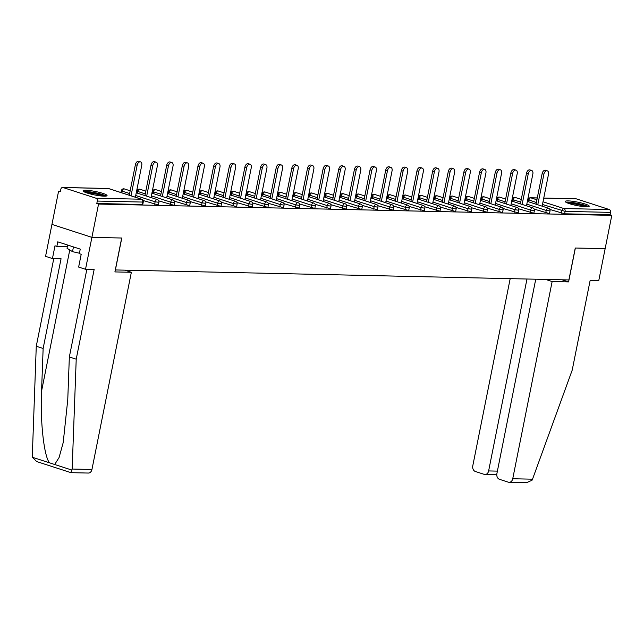 <?xml version="1.0" encoding="UTF-8"?>
<svg xmlns="http://www.w3.org/2000/svg" width="644" height="644" viewBox="0 0 644 644"><rect width="100%" height="100%" fill="white"/><g stroke="black" fill="none" stroke-linecap="round" stroke-linejoin="round"><path stroke-width="0.97" d="M568.137 200.896A12.22 1.755 11.3 0 0 565.239 201.443A12.22 1.755 11.3 0 0 572.886 204.663A12.22 1.755 11.3 0 0 586.306 206.788A12.22 1.755 11.3 0 0 589.204 206.233A12.22 1.755 11.3 0 0 581.556 203.013A12.22 1.755 11.3 0 0 568.137 200.896M85.974 190.278A12.22 1.755 11.3 0 0 83.076 190.825A12.22 1.755 11.3 0 0 90.724 194.045A12.22 1.755 11.3 0 0 104.143 196.162A12.22 1.755 11.3 0 0 107.041 195.615A12.22 1.755 11.3 0 0 99.393 192.395A12.22 1.755 11.3 0 0 85.974 190.278M535.744 279.206L496.894 473.614A4.701 3.614 -88.7 0 0 499.478 479.313L508.333 482.179A4.701 3.614 -88.7 0 0 509.138 482.316A4.701 3.614 -88.7 0 0 512.737 478.75L532.532 479.184L572.218 370.107L590.146 280.406L598.767 280.599L605.143 248.665L575.261 248.012L568.885 279.939L115.405 269.949L121.78 238.022L91.899 237.362L51.947 224.41L58.596 191.115L60.343 191.679L60.834 189.247A2.351 1.803 -88.7 0 1 62.629 187.468L108.055 188.467A2.351 1.803 -88.7 0 1 108.466 188.539L63.032 187.533A2.351 1.803 -88.7 0 0 62.629 187.468M60.447 191.155L58.596 191.115M95.996 198.215L141.422 199.221A2.351 1.803 -88.7 0 1 142.718 202.063L143.274 201.958L142.791 204.398L142.227 204.502L142.718 202.063L97.292 201.065A2.351 1.803 -88.7 0 0 95.996 198.215L63.032 187.533M142.227 204.502L96.801 203.496L98.548 204.068L91.899 237.362L51.947 224.41L45.563 256.344L52.438 258.566L61.059 258.759L43.14 348.46L41.554 391.149C40.073 421.353 44.074 457.023 49.596 462.843L54.676 464.493L59.079 457.546L63.209 442.565L67.765 399.642L69.343 356.961L86.851 269.321M97.292 201.065L96.801 203.496M562.019 279.786L568.588 281.919L575.366 248.012L605.143 248.665L611.8 215.37L98.548 204.068M543.753 198.062L575.881 198.771A2.351 1.803 91.3 0 1 576.283 198.843L609.248 209.525A2.351 1.803 91.3 0 1 610.536 212.375L610.053 214.806L611.8 215.37M610.053 214.806L564.627 213.8L549.847 209.469M545.726 212.858L546.217 210.427L550.024 210.918L549.541 213.349L548.978 213.462L534.206 209.123M530.084 212.512L530.567 210.081L534.383 210.572L533.892 213.011L533.337 213.116L518.565 208.777M514.443 212.174L514.926 209.735L518.734 210.234L518.251 212.665L517.696 212.77L502.916 208.439M498.794 211.828L499.285 209.397L503.093 209.888L502.602 212.319L502.046 212.423L487.275 208.093M483.153 211.482L483.636 209.05L487.444 209.542L486.961 211.973L486.405 212.077L471.625 207.746M467.512 211.135L467.995 208.704L471.802 209.195L471.319 211.626L470.756 211.739L455.984 207.4M451.863 210.789L452.354 208.358L456.161 208.849L455.67 211.288L455.115 211.393L440.343 207.054M436.221 210.443L436.704 208.012L440.512 208.511L440.029 210.942L439.474 211.047L424.694 206.716M420.572 210.105L421.063 207.666L424.871 208.165L424.388 210.596L423.824 210.701L409.053 206.37M404.931 209.759L405.414 207.328L409.23 207.819L408.739 210.25L408.183 210.355L393.412 206.024M389.29 209.413L389.773 206.982L393.581 207.473L393.098 209.904L392.542 210.016L377.762 205.678M373.641 209.067L374.132 206.635L377.939 207.127L377.448 209.566L376.893 209.67L362.121 205.331M358 208.72L358.483 206.289L362.29 206.788L361.807 209.219L361.252 209.324L346.472 204.985M342.35 208.382L342.841 205.943L346.649 206.442L346.166 208.873L345.603 208.978L330.831 204.647M326.709 208.036L327.192 205.605L331.008 206.096L330.517 208.527L329.961 208.632L315.19 204.301M311.068 207.69L311.551 205.259L315.359 205.75L314.876 208.181L314.32 208.294L299.541 203.955M295.419 207.344L295.91 204.913L299.718 205.404L299.227 207.843L298.671 207.948L283.899 203.609M279.778 206.998L280.261 204.567L284.068 205.066L283.585 207.497L283.03 207.601L268.258 203.263M264.137 206.66L264.62 204.22L268.427 204.72L267.944 207.151L267.381 207.255L252.609 202.924M248.487 206.313L248.978 203.882L252.786 204.373L252.295 206.804L251.74 206.909L236.968 202.578M232.846 205.967L233.329 203.536L237.137 204.027L236.654 206.458L236.098 206.563L221.319 202.232M217.197 205.621L217.688 203.19L221.496 203.681L221.013 206.12L220.449 206.225L205.678 201.886M201.556 205.275L202.039 202.844L205.855 203.343L205.364 205.774L204.808 205.879L190.036 201.54M185.915 204.937L186.398 202.498L190.205 202.997L189.722 205.428L189.167 205.533L174.387 201.202M170.266 204.591L170.757 202.16L174.564 202.651L174.073 205.082L173.518 205.186L158.746 200.856M154.624 204.245L155.107 201.814L158.915 202.305L158.432 204.736L157.877 204.84L143.105 200.509M135.377 197.217L141.752 165.347A3.606 2.246 108 0 0 140.553 161.861A3.606 2.246 108 0 0 137.14 165.242L131.03 195.808M137.14 165.242L135.385 164.679A3.606 2.246 -72 0 1 138.806 161.298L140.553 161.861M135.385 164.679L129.283 195.245M151.026 197.563L157.394 165.685A3.606 2.246 108 0 0 156.194 162.208A3.606 2.246 108 0 0 152.781 165.589L146.671 196.154M152.781 165.589L151.034 165.017A3.606 2.246 -72 0 1 154.447 161.644L156.194 162.208M151.034 165.017L144.924 195.583M166.667 197.909L173.035 166.031A3.606 2.246 108 0 0 171.843 162.554A3.606 2.246 108 0 0 168.422 165.935L162.32 196.501M168.422 165.935L166.675 165.363A3.606 2.246 -72 0 1 170.097 161.99L171.843 162.554M166.675 165.363L160.573 195.929M182.316 198.255L188.684 166.377A3.606 2.246 108 0 0 187.485 162.9A3.606 2.246 108 0 0 184.071 166.273L177.961 196.839M184.071 166.273L182.324 165.709A3.606 2.246 -72 0 1 185.738 162.336L187.485 162.9M182.324 165.709L176.215 196.275M197.958 198.594L204.325 166.724A3.606 2.246 108 0 0 203.134 163.246A3.606 2.246 108 0 0 199.712 166.619L193.603 197.185M199.712 166.619L197.966 166.055A3.606 2.246 -72 0 1 201.387 162.674L203.134 163.246M197.966 166.055L191.856 196.621M213.599 198.94L219.966 167.07A3.606 2.246 108 0 0 218.775 163.584A3.606 2.246 108 0 0 215.354 166.965L209.252 197.531M215.354 166.965L213.607 166.402A3.606 2.246 -72 0 1 217.028 163.021L218.775 163.584M213.607 166.402L207.505 196.967M84.718 192.105A10.578 1.521 -168.7 0 1 95.111 192.942A10.578 1.521 -168.7 0 1 105.036 196.162M103 196.114A9.789 1.409 11.3 0 0 86.61 192.838M67.668 245.05L67.024 248.254L72.506 251.667L79.429 253.221M73.456 246.926L72.506 251.667M106.107 196.074A12.139 1.747 11.3 0 0 95.159 192.725A12.139 1.747 11.3 0 0 83.76 191.614M566.881 202.723A10.578 1.521 -168.7 0 1 577.274 203.568A10.578 1.521 -168.7 0 1 587.191 206.78M585.163 206.732A9.789 1.409 11.3 0 0 568.773 203.456M588.27 206.692A12.139 1.747 11.3 0 0 577.322 203.343A12.139 1.747 11.3 0 0 565.923 202.232M43.14 348.46L36.265 346.239L32.264 457.224L36.7 461.563L70.953 472.664L88.349 473.05A4.701 3.614 91.3 0 0 91.947 469.484L131.352 272.283L124.783 270.158M36.265 346.239L53.774 258.598M70.848 472.543L72.152 469.049L76.217 359.183L94.145 269.482L85.515 269.289L78.64 267.067L81.192 254.291L79.333 253.688L80.242 249.123L57.767 241.838L56.849 246.402L67.354 246.636M85.515 269.289L91.899 237.362L121.684 238.014L114.906 271.921L131.352 272.283M56.849 246.402L54.99 245.799L52.438 258.566M76.217 359.183L69.343 356.961M532.532 479.184L532.033 480.247L526.51 482.702L509.138 482.316M510.185 278.643L472.785 465.805A4.701 3.614 -88.7 0 0 475.369 471.497L484.224 474.362A4.701 3.614 -88.7 0 0 485.029 474.507A4.701 3.614 -88.7 0 0 488.627 470.933L497.393 471.126M526.977 279.013L488.627 470.933M545.573 279.424L552.141 281.557L512.737 478.75M568.588 281.919L552.141 281.557M496.814 474.177L496.363 474.749L496.782 474.886M229.248 199.286L235.615 167.408A3.606 2.246 108 0 0 234.416 163.93A3.606 2.246 108 0 0 231.003 167.311L224.893 197.877M231.003 167.311L229.256 166.74A3.606 2.246 -72 0 1 232.669 163.367L234.416 163.93M229.256 166.74L223.146 197.305M244.889 199.632L251.257 167.754A3.606 2.246 108 0 0 250.065 164.276A3.606 2.246 108 0 0 246.644 167.657L240.534 198.223M246.644 167.657L244.897 167.086A3.606 2.246 -72 0 1 248.318 163.713L250.065 164.276M244.897 167.086L238.787 197.652M260.53 199.978L266.906 168.1A3.606 2.246 108 0 0 265.706 164.623A3.606 2.246 108 0 0 262.293 167.995L256.183 198.561M262.293 167.995L260.546 167.432A3.606 2.246 -72 0 1 263.959 164.059L265.706 164.623M260.546 167.432L254.436 197.998M276.179 200.316L282.547 168.446A3.606 2.246 108 0 0 281.348 164.969A3.606 2.246 108 0 0 277.934 168.342L271.824 198.907M277.934 168.342L276.187 167.778A3.606 2.246 -72 0 1 279.601 164.397L281.348 164.969M276.187 167.778L270.078 198.344M291.821 200.662L298.188 168.792A3.606 2.246 108 0 0 296.997 165.315A3.606 2.246 108 0 0 293.575 168.688L287.474 199.254M293.575 168.688L291.829 168.124A3.606 2.246 -72 0 1 295.25 164.743L296.997 165.315M291.829 168.124L285.727 198.69M307.47 201.008L313.837 169.131A3.606 2.246 108 0 0 312.638 165.653A3.606 2.246 108 0 0 309.225 169.034L303.115 199.6M309.225 169.034L307.478 168.462A3.606 2.246 -72 0 1 310.891 165.089L312.638 165.653M307.478 168.462L301.368 199.028M323.111 201.355L329.478 169.477A3.606 2.246 108 0 0 328.287 165.999A3.606 2.246 108 0 0 324.866 169.38L318.756 199.946M324.866 169.38L323.119 168.809A3.606 2.246 -72 0 1 326.54 165.436L328.287 165.999M323.119 168.809L317.009 199.374M338.752 201.701L345.12 169.823A3.606 2.246 108 0 0 343.928 166.345A3.606 2.246 108 0 0 340.507 169.718L334.405 200.284M340.507 169.718L338.76 169.155A3.606 2.246 -72 0 1 342.181 165.782L343.928 166.345M338.76 169.155L332.658 199.721M354.401 202.039L360.769 170.169A3.606 2.246 108 0 0 359.569 166.691A3.606 2.246 108 0 0 356.156 170.064L350.046 200.63M356.156 170.064L354.409 169.501A3.606 2.246 -72 0 1 357.823 166.12L359.569 166.691M354.409 169.501L348.299 200.067M370.042 202.385L376.41 170.515A3.606 2.246 108 0 0 375.219 167.038A3.606 2.246 108 0 0 371.797 170.41L365.687 200.976M371.797 170.41L370.05 169.847A3.606 2.246 -72 0 1 373.472 166.466L375.219 167.038M370.05 169.847L363.941 200.413M385.684 202.731L392.059 170.853A3.606 2.246 108 0 0 390.86 167.376A3.606 2.246 108 0 0 387.447 170.757L381.337 201.322M387.447 170.757L385.7 170.193A3.606 2.246 -72 0 1 389.113 166.812L390.86 167.376M385.7 170.193L379.59 200.751M401.333 203.077L407.7 171.199A3.606 2.246 108 0 0 406.509 167.722A3.606 2.246 108 0 0 403.088 171.103L396.978 201.669M403.088 171.103L401.341 170.531A3.606 2.246 -72 0 1 404.754 167.158L406.509 167.722M401.341 170.531L395.231 201.097M416.974 203.423L423.341 171.546A3.606 2.246 108 0 0 422.15 168.068A3.606 2.246 108 0 0 418.729 171.441L412.627 202.007M418.729 171.441L416.982 170.877A3.606 2.246 -72 0 1 420.403 167.504L422.15 168.068M416.982 170.877L410.88 201.443M432.623 203.762L438.991 171.892A3.606 2.246 108 0 0 437.791 168.414A3.606 2.246 108 0 0 434.378 171.787L428.268 202.353M434.378 171.787L432.631 171.224A3.606 2.246 -72 0 1 436.044 167.843L437.791 168.414M432.631 171.224L426.521 201.789M448.264 204.108L454.632 172.238A3.606 2.246 108 0 0 453.44 168.76A3.606 2.246 108 0 0 450.019 172.133L443.909 202.699M450.019 172.133L448.272 171.57A3.606 2.246 -72 0 1 451.694 168.189L453.44 168.76M448.272 171.57L442.162 202.136M463.905 204.454L470.281 172.584A3.606 2.246 108 0 0 469.082 169.098A3.606 2.246 108 0 0 465.66 172.479L459.558 203.045M465.66 172.479L463.913 171.916A3.606 2.246 -72 0 1 467.335 168.535L469.082 169.098M463.913 171.916L457.812 202.474M479.555 204.8L485.922 172.922A3.606 2.246 108 0 0 484.723 169.444A3.606 2.246 108 0 0 481.31 172.825L475.2 203.391M481.31 172.825L479.563 172.254A3.606 2.246 -72 0 1 482.976 168.881L484.723 169.444M479.563 172.254L473.453 202.82M495.196 205.146L501.563 173.268A3.606 2.246 108 0 0 500.372 169.791A3.606 2.246 108 0 0 496.951 173.172L490.849 203.729M496.951 173.172L495.204 172.6A3.606 2.246 -72 0 1 498.625 169.227L500.372 169.791M495.204 172.6L489.094 203.166M510.837 205.484L517.212 173.614A3.606 2.246 108 0 0 516.013 170.137A3.606 2.246 108 0 0 512.6 173.51L506.49 204.076M512.6 173.51L510.853 172.946A3.606 2.246 -72 0 1 514.266 169.565L516.013 170.137M510.853 172.946L504.743 203.512M526.486 205.83L532.854 173.96A3.606 2.246 108 0 0 531.662 170.483A3.606 2.246 108 0 0 528.241 173.856L522.131 204.422M528.241 173.856L526.494 173.292A3.606 2.246 -72 0 1 529.915 169.911L531.662 170.483M526.494 173.292L520.384 203.858M542.127 206.177L548.495 174.307A3.606 2.246 108 0 0 547.303 170.821A3.606 2.246 108 0 0 543.882 174.202L537.78 204.768M543.882 174.202L542.135 173.638A3.606 2.246 -72 0 1 545.557 170.258L547.303 170.821M542.135 173.638L536.033 204.204M143.274 201.958A2.351 2.351 0 0 0 141.696 199.262A2.351 1.465 -72 0 0 141.422 199.221L108.466 188.539A2.351 1.465 -72 0 1 108.731 188.579A2.351 1.465 -72 0 1 108.973 188.7M576.283 198.843L543.737 198.127M537.273 197.982L530.857 197.837L536.911 199.801M543.005 201.781L563.822 208.527L609.248 209.525M610.536 212.375L565.11 211.369L564.627 213.8M561.375 213.204L561.858 210.773A2.351 1.465 108 0 1 563.822 208.527A2.351 1.803 91.3 0 1 565.11 211.369L542.465 204.486M537.289 197.917L530.455 197.772A2.351 1.803 91.3 0 1 530.857 197.837A2.351 1.465 108 0 0 528.893 200.083L528.555 201.781M158.915 202.305A2.351 2.351 0 0 0 157.337 199.608A2.351 1.465 -72 0 0 157.072 199.568A2.351 1.465 108 0 0 155.107 201.814L135.715 195.526M129.621 193.546L122.143 191.131L121.805 192.822M120.975 192.548L121.346 190.696L122.143 191.131A2.351 1.465 108 0 1 124.107 188.877A2.351 1.465 -72 0 1 124.373 188.925A2.351 1.465 -72 0 1 124.622 189.046M174.564 202.651A2.351 2.351 0 0 0 172.986 199.954A2.351 1.465 -72 0 0 172.713 199.906A2.351 1.465 108 0 0 170.757 202.16L151.364 195.873M145.262 193.892L137.792 191.469L137.454 193.16M190.205 202.997A2.351 2.351 0 0 0 188.628 200.3A2.351 1.465 -72 0 0 188.362 200.252A2.351 1.465 108 0 0 186.398 202.498L167.005 196.219M160.911 194.238L153.433 191.815L153.095 193.506M205.855 203.343A2.351 2.351 0 0 0 204.269 200.646A2.351 1.465 -72 0 0 204.003 200.598A2.351 1.465 108 0 0 202.039 202.844L182.646 196.557M176.553 194.585L169.082 192.162L168.744 193.852M221.496 203.681A2.351 2.351 0 0 0 219.918 200.984A2.351 1.465 -72 0 0 219.644 200.944A2.351 1.465 108 0 0 217.688 203.19L198.296 196.903M192.194 194.931L184.723 192.508L184.385 194.198M237.137 204.027A2.351 2.351 0 0 0 235.559 201.331A2.351 1.465 -72 0 0 235.293 201.29A2.351 1.465 108 0 0 233.329 203.536L213.937 197.249M207.843 195.269L200.365 192.854L200.026 194.544M252.786 204.373A2.351 2.351 0 0 0 251.2 201.677A2.351 1.465 -72 0 0 250.935 201.628A2.351 1.465 108 0 0 248.978 203.882L229.586 197.595M223.484 195.615L216.014 193.192L215.676 194.891M268.427 204.72A2.351 2.351 0 0 0 266.849 202.023A2.351 1.465 -72 0 0 266.576 201.975A2.351 1.465 108 0 0 264.62 204.22L245.227 197.941M239.125 195.961L231.655 193.538L231.317 195.229M284.068 205.066A2.351 2.351 0 0 0 282.491 202.369A2.351 1.465 -72 0 0 282.225 202.321A2.351 1.465 108 0 0 280.261 204.567L260.868 198.28M254.774 196.307L247.304 193.884L246.966 195.575M299.718 205.404A2.351 2.351 0 0 0 298.14 202.707A2.351 1.465 -72 0 0 297.866 202.667A2.351 1.465 108 0 0 295.91 204.913L276.518 198.626M270.416 196.653L262.945 194.23L262.607 195.921M315.359 205.75A2.351 2.351 0 0 0 313.781 203.053A2.351 1.465 -72 0 0 313.515 203.013A2.351 1.465 108 0 0 311.551 205.259L292.159 198.972M286.065 196.992L278.586 194.577L278.248 196.267M331.008 206.096A2.351 2.351 0 0 0 329.422 203.399A2.351 1.465 -72 0 0 329.156 203.351A2.351 1.465 108 0 0 327.192 205.605L307.808 199.318M301.706 197.338L294.236 194.915L293.897 196.613M346.649 206.442A2.351 2.351 0 0 0 345.071 203.746A2.351 1.465 -72 0 0 344.798 203.697A2.351 1.465 108 0 0 342.841 205.943L323.449 199.664M317.347 197.684L309.877 195.261L309.539 196.951M362.29 206.788A2.351 2.351 0 0 0 360.712 204.092A2.351 1.465 -72 0 0 360.447 204.043A2.351 1.465 108 0 0 358.483 206.289L339.09 200.002M332.996 198.03L325.518 195.607L325.18 197.297M377.939 207.127A2.351 2.351 0 0 0 376.354 204.43A2.351 1.465 -72 0 0 376.088 204.39A2.351 1.465 108 0 0 374.132 206.635L354.739 200.348M348.637 198.376L341.167 195.953L340.829 197.644M393.581 207.473A2.351 2.351 0 0 0 392.003 204.776A2.351 1.465 -72 0 0 391.729 204.736A2.351 1.465 108 0 0 389.773 206.982L370.381 200.695M364.279 198.714L356.808 196.299L356.47 197.99M409.23 207.819A2.351 2.351 0 0 0 407.644 205.122A2.351 1.465 -72 0 0 407.378 205.074A2.351 1.465 108 0 0 405.414 207.328L386.022 201.041M379.928 199.06L372.457 196.637L372.119 198.336M424.871 208.165A2.351 2.351 0 0 0 423.293 205.468A2.351 1.465 -72 0 0 423.019 205.42A2.351 1.465 108 0 0 421.063 207.666L401.671 201.387M395.569 199.407L388.099 196.983L387.76 198.674M440.512 208.511A2.351 2.351 0 0 0 438.934 205.814A2.351 1.465 -72 0 0 438.669 205.766A2.351 1.465 108 0 0 436.704 208.012L417.312 201.725M411.218 199.753L403.74 197.33L403.402 199.02M456.161 208.849A2.351 2.351 0 0 0 454.575 206.161A2.351 1.465 -72 0 0 454.31 206.112A2.351 1.465 108 0 0 452.354 208.358L432.961 202.071M426.859 200.099L419.389 197.676L419.051 199.366M471.802 209.195A2.351 2.351 0 0 0 470.225 206.499A2.351 1.465 -72 0 0 469.951 206.458A2.351 1.465 108 0 0 467.995 208.704L448.602 202.417M442.5 200.445L435.03 198.022L434.692 199.712M487.444 209.542A2.351 2.351 0 0 0 485.866 206.845A2.351 1.465 -72 0 0 485.6 206.804A2.351 1.465 108 0 0 483.636 209.05L464.244 202.763M458.15 200.783L450.671 198.36L450.333 200.059M503.093 209.888A2.351 2.351 0 0 0 501.515 207.191A2.351 1.465 -72 0 0 501.241 207.143A2.351 1.465 108 0 0 499.285 209.397L479.893 203.11M473.791 201.129L466.32 198.706L465.982 200.397M518.734 210.234A2.351 2.351 0 0 0 517.156 207.537A2.351 1.465 -72 0 0 516.891 207.489A2.351 1.465 108 0 0 514.926 209.735L495.534 203.456M489.432 201.475L481.962 199.052L481.623 200.743M534.383 210.572A2.351 2.351 0 0 0 532.797 207.883A2.351 1.465 -72 0 0 532.532 207.835A2.351 1.465 108 0 0 530.567 210.081L511.175 203.794M505.081 201.822L497.611 199.399L497.273 201.089M550.024 210.918A2.351 2.351 0 0 0 548.447 208.221A2.351 1.465 -72 0 0 548.173 208.181A2.351 1.465 108 0 0 546.217 210.427L526.824 204.14M520.722 202.168L513.252 199.745L512.914 201.435M536.371 202.506L528.096 199.656L527.726 201.508M136.625 192.894L136.987 191.043L137.792 191.469A2.351 1.465 108 0 1 139.748 189.223A2.351 1.465 -72 0 1 140.022 189.272A2.351 1.465 -72 0 1 140.263 189.392M152.266 193.24L152.636 191.389L153.433 191.815A2.351 1.465 108 0 1 155.397 189.569A2.351 1.465 -72 0 1 155.663 189.618A2.351 1.465 -72 0 1 155.904 189.739M167.907 193.586L168.277 191.735L169.082 192.162A2.351 1.465 108 0 1 171.038 189.916A2.351 1.465 -72 0 1 171.304 189.956A2.351 1.465 -72 0 1 171.554 190.077M183.556 193.925L183.926 192.081L184.723 192.508A2.351 1.465 108 0 1 186.68 190.262A2.351 1.465 -72 0 1 186.953 190.302A2.351 1.465 -72 0 1 187.195 190.423M199.197 194.271L199.568 192.419L200.365 192.854A2.351 1.465 108 0 1 202.329 190.6A2.351 1.465 -72 0 1 202.594 190.648A2.351 1.465 -72 0 1 202.844 190.769M214.838 194.617L215.209 192.765L216.014 193.192A2.351 1.465 108 0 1 217.97 190.946A2.351 1.465 -72 0 1 218.244 190.994A2.351 1.465 -72 0 1 218.485 191.115M230.488 194.963L230.858 193.111L231.655 193.538A2.351 1.465 108 0 1 233.619 191.292A2.351 1.465 -72 0 1 233.885 191.34A2.351 1.465 -72 0 1 234.126 191.461M246.129 195.309L246.499 193.458L247.304 193.884A2.351 1.465 108 0 1 249.26 191.638A2.351 1.465 -72 0 1 249.526 191.679A2.351 1.465 -72 0 1 249.775 191.799M261.778 195.647L262.14 193.804L262.945 194.23A2.351 1.465 108 0 1 264.901 191.984A2.351 1.465 -72 0 1 265.175 192.025A2.351 1.465 -72 0 1 265.417 192.145M277.419 195.993L277.789 194.142L278.586 194.577A2.351 1.465 108 0 1 280.551 192.323A2.351 1.465 -72 0 1 280.816 192.371A2.351 1.465 -72 0 1 281.058 192.492M293.06 196.34L293.431 194.488L294.236 194.915A2.351 1.465 108 0 1 296.192 192.669A2.351 1.465 -72 0 1 296.465 192.717A2.351 1.465 -72 0 1 296.707 192.838M308.709 196.686L309.08 194.834L309.877 195.261A2.351 1.465 108 0 1 311.833 193.015A2.351 1.465 -72 0 1 312.107 193.063A2.351 1.465 -72 0 1 312.348 193.184M324.351 197.032L324.721 195.18L325.518 195.607A2.351 1.465 108 0 1 327.482 193.361A2.351 1.465 -72 0 1 327.748 193.401A2.351 1.465 -72 0 1 327.997 193.522M339.992 197.37L340.362 195.526L341.167 195.953A2.351 1.465 108 0 1 343.123 193.707A2.351 1.465 -72 0 1 343.397 193.747A2.351 1.465 -72 0 1 343.638 193.868M355.641 197.716L356.011 195.873L356.808 196.299A2.351 1.465 108 0 1 358.772 194.045A2.351 1.465 -72 0 1 359.038 194.094A2.351 1.465 -72 0 1 359.28 194.214M371.282 198.062L371.652 196.211L372.457 196.637A2.351 1.465 108 0 1 374.414 194.391A2.351 1.465 -72 0 1 374.679 194.44A2.351 1.465 -72 0 1 374.929 194.56M386.931 198.408L387.302 196.557L388.099 196.983A2.351 1.465 108 0 1 390.055 194.738A2.351 1.465 -72 0 1 390.328 194.786A2.351 1.465 -72 0 1 390.57 194.907M402.572 198.755L402.943 196.903L403.74 197.33A2.351 1.465 108 0 1 405.704 195.084A2.351 1.465 -72 0 1 405.97 195.124A2.351 1.465 -72 0 1 406.219 195.245M418.214 199.093L418.584 197.249L419.389 197.676A2.351 1.465 108 0 1 421.345 195.43A2.351 1.465 -72 0 1 421.619 195.47A2.351 1.465 -72 0 1 421.86 195.591M433.863 199.439L434.233 197.595L435.03 198.022A2.351 1.465 108 0 1 436.994 195.768A2.351 1.465 -72 0 1 437.26 195.816A2.351 1.465 -72 0 1 437.501 195.937M449.504 199.785L449.874 197.933L450.671 198.36A2.351 1.465 108 0 1 452.635 196.114A2.351 1.465 -72 0 1 452.901 196.162A2.351 1.465 -72 0 1 453.151 196.283M465.145 200.131L465.515 198.28L466.32 198.706A2.351 1.465 108 0 1 468.277 196.46A2.351 1.465 -72 0 1 468.55 196.509A2.351 1.465 -72 0 1 468.792 196.629M480.794 200.477L481.165 198.626L481.962 199.052A2.351 1.465 108 0 1 483.926 196.806A2.351 1.465 -72 0 1 484.191 196.847A2.351 1.465 -72 0 1 484.433 196.975M496.435 200.823L496.806 198.972L497.611 199.399A2.351 1.465 108 0 1 499.567 197.153A2.351 1.465 -72 0 1 499.833 197.193A2.351 1.465 -72 0 1 500.082 197.314M512.085 201.161L512.455 199.318L513.252 199.745A2.351 1.465 108 0 1 515.208 197.491A2.351 1.465 -72 0 1 515.482 197.539A2.351 1.465 -72 0 1 515.723 197.66M32.264 457.224L49.596 462.843M54.676 464.493L72.007 470.112M72.152 469.049L91.947 469.484M69.769 249.961L41.554 391.149M141.696 199.262L108.731 188.579A2.351 2.351 0 0 0 108.055 188.467M130.168 190.801L124.373 188.925A2.351 2.351 0 0 0 121.346 190.696M157.337 199.608L136.27 192.781M145.81 191.147L140.022 189.272A2.351 2.351 0 0 0 136.987 191.043M172.986 199.954L151.912 193.128M161.459 191.493L155.663 189.618A2.351 2.351 0 0 0 152.636 191.389M188.628 200.3L167.553 193.466M177.1 191.84L171.304 189.956A2.351 2.351 0 0 0 168.277 191.735M204.269 200.646L183.202 193.812M192.741 192.178L186.953 190.302A2.351 2.351 0 0 0 183.926 192.081M219.918 200.984L198.843 194.158M208.39 192.524L202.594 190.648A2.351 2.351 0 0 0 199.568 192.419M235.559 201.331L214.484 194.504M224.032 192.87L218.244 190.994A2.351 2.351 0 0 0 215.209 192.765M251.2 201.677L230.133 194.85M239.681 193.216L233.885 191.34A2.351 2.351 0 0 0 230.858 193.111M266.849 202.023L245.775 195.188M255.322 193.562L249.526 191.679A2.351 2.351 0 0 0 246.499 193.458M282.491 202.369L261.424 195.535M270.963 193.9L265.175 192.025A2.351 2.351 0 0 0 262.14 193.804M298.14 202.707L277.065 195.881M286.612 194.247L280.816 192.371A2.351 2.351 0 0 0 277.789 194.142M313.781 203.053L292.706 196.227M302.253 194.593L296.465 192.717A2.351 2.351 0 0 0 293.431 194.488M329.422 203.399L308.355 196.573M317.894 194.939L312.107 193.063A2.351 2.351 0 0 0 309.08 194.834M345.071 203.746L323.996 196.911M333.544 195.285L327.748 193.401A2.351 2.351 0 0 0 324.721 195.18M360.712 204.092L339.638 197.257M349.185 195.623L343.397 193.747A2.351 2.351 0 0 0 340.362 195.526M376.354 204.43L355.287 197.603M364.834 195.969L359.038 194.094A2.351 2.351 0 0 0 356.011 195.873M392.003 204.776L370.928 197.95M380.475 196.315L374.679 194.44A2.351 2.351 0 0 0 371.652 196.211M407.644 205.122L386.577 198.296M396.116 196.662L390.328 194.786A2.351 2.351 0 0 0 387.302 196.557M423.293 205.468L402.218 198.634M411.766 197.008L405.97 195.124A2.351 2.351 0 0 0 402.943 196.903M438.934 205.814L417.859 198.98M427.407 197.346L421.619 195.47A2.351 2.351 0 0 0 418.584 197.249M454.575 206.161L433.509 199.326M443.056 197.692L437.26 195.816A2.351 2.351 0 0 0 434.233 197.595M470.225 206.499L449.15 199.672M458.697 198.038L452.901 196.162A2.351 2.351 0 0 0 449.874 197.933M485.866 206.845L464.799 200.018M474.338 198.384L468.55 196.509A2.351 2.351 0 0 0 465.515 198.28M501.515 207.191L480.44 200.356M489.987 198.73L484.191 196.847A2.351 2.351 0 0 0 481.165 198.626M517.156 207.537L496.081 200.703M505.629 199.068L499.833 197.193A2.351 2.351 0 0 0 496.806 198.972M532.797 207.883L511.73 201.049M521.27 199.415L515.482 197.539A2.351 2.351 0 0 0 512.455 199.318M548.447 208.221L527.372 201.395M530.455 197.772A2.351 2.351 0 0 0 528.096 199.656M485.029 474.507L496.387 474.757"/></g></svg>
